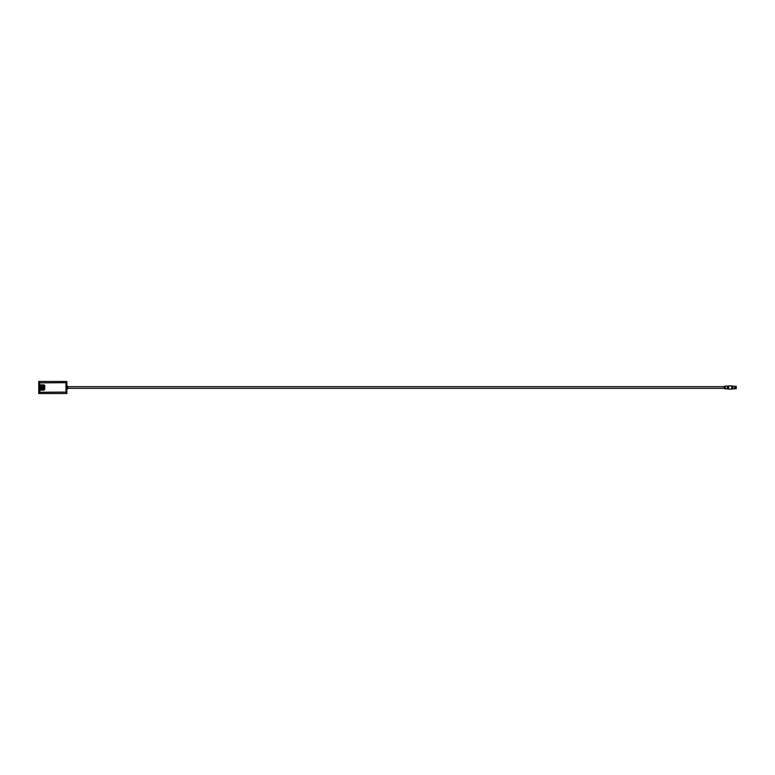 <?xml version="1.0" encoding="UTF-8"?>
<svg xmlns="http://www.w3.org/2000/svg" width="775" height="775" viewBox="0 0 775 775"><rect width="100%" height="100%" fill="white"/><g stroke="black" fill="none" stroke-linecap="round" stroke-linejoin="round"><path stroke-width="1.16" d="M42.703 387.5A0.601 0.601 0 0 0 41.792 386.977A0.601 0.601 0 0 0 41.792 388.023A0.601 0.601 0 0 0 42.703 387.5M42.586 387.5A0.484 0.484 0 0 0 41.85 387.083A0.484 0.484 0 0 0 41.85 387.917A0.484 0.484 0 0 0 42.586 387.5M42.431 386.328L42.431 386.589A0.969 0.969 0 0 0 41.763 386.589L42.431 386.589A0.969 0.969 0 0 1 42.877 388.081A0.969 0.969 0 0 1 41.317 388.081A0.969 0.969 0 0 1 41.763 386.589L42.741 386.328A1.337 1.337 0 0 0 40.833 387.946A1.337 1.337 0 0 0 43.439 387.5A1.337 1.337 0 0 0 42.741 386.328M39.651 382.869L65.923 382.695L66.088 392.102L39.816 392.266L39.816 390.096L44.078 390.096L44.717 389.515L44.766 385.562L44.078 384.875L39.816 384.875L39.651 382.869M41.695 386.328A1.24 1.24 0 0 0 41.094 388.236A1.24 1.24 0 0 0 43.1 388.236A1.24 1.24 0 0 0 42.499 386.328M42.518 387.5L41.889 387.142L41.889 387.858L42.518 387.5M42.77 387.5A0.668 0.668 0 0 0 41.763 386.919A0.668 0.668 0 0 0 41.763 388.081A0.668 0.668 0 0 0 42.77 387.5M40.164 385.059L40.145 384.991A3.177 3.177 0 0 0 39.583 385.553L39.651 389.428A3.11 3.11 0 0 0 40.164 389.941L44.03 389.941A3.11 3.11 0 0 0 44.543 389.428L44.543 385.572A3.11 3.11 0 0 0 44.03 385.059L40.164 385.059A3.11 3.11 0 0 0 39.651 385.572M40.145 384.991L44.03 385.059M43.555 387.5A1.453 1.453 0 0 1 41.366 388.759A1.453 1.453 0 0 1 41.366 386.241A1.453 1.453 0 0 1 43.555 387.5M44.049 384.991A3.177 3.177 0 0 1 44.611 385.553L44.543 385.572M39.583 385.553L39.651 389.428M44.611 385.553L44.543 389.428M39.583 389.447A3.177 3.177 0 0 0 40.145 390.009L40.164 389.941M44.611 389.447A3.177 3.177 0 0 1 44.049 390.009L44.03 389.941M44.049 390.009L40.145 390.009M727.744 386.163L727.744 388.837L727.715 386.163L728.316 386.163L728.316 388.837L728.287 386.163M727.744 388.837L728.287 388.837M728.616 387.5L728.616 385.911L731.697 385.911L731.697 389.089L728.616 389.089L728.616 387.5M724.199 387.5L724.199 386.434L724.199 387.5M725.109 388.672L727.347 388.943L727.347 386.057L727.347 388.943M725.109 386.328L724.344 386.328L724.344 388.672M725.109 386.134L725.536 388.943M736.25 388.604L736.25 386.396L736.182 388.672L732.908 388.876L732.908 386.124L731.765 386.057M735.649 388.672L735.649 386.328L734.71 386.328L734.71 388.672M728.616 389.089L728.616 385.911M734.71 386.328L732.908 386.328L732.908 388.672M731.697 385.911L731.697 389.089M732.908 388.876L731.765 388.943M44.32 389.089A0.639 0.639 0 0 0 43.691 388.449A0.639 0.639 0 0 0 43.051 389.089A0.639 0.639 0 0 0 43.691 389.728A0.639 0.639 0 0 0 44.32 389.089M41.143 389.089A0.639 0.639 0 0 0 40.503 388.449A0.639 0.639 0 0 0 39.874 389.089A0.639 0.639 0 0 0 40.503 389.728A0.639 0.639 0 0 0 41.143 389.089M44.32 385.911A0.639 0.639 0 0 0 43.691 385.272A0.639 0.639 0 0 0 43.051 385.911A0.639 0.639 0 0 0 43.691 386.551A0.639 0.639 0 0 0 44.32 385.911M41.143 385.911A0.639 0.639 0 0 0 40.503 385.272A0.639 0.639 0 0 0 39.874 385.911A0.639 0.639 0 0 0 40.503 386.551A0.639 0.639 0 0 0 41.143 385.911M43.603 389.428L43.768 388.75L43.603 389.428M44.223 389.089A0.533 0.533 0 0 1 43.691 389.622A0.533 0.533 0 0 1 43.148 389.089A0.533 0.533 0 0 1 43.691 388.556A0.533 0.533 0 0 1 44.223 389.089A0.533 0.533 0 0 1 43.691 389.622A0.533 0.533 0 0 1 43.148 389.089A0.533 0.533 0 0 1 43.691 388.556A0.533 0.533 0 0 1 44.223 389.089M40.426 389.428L40.591 388.75L40.426 389.428M41.046 389.089A0.533 0.533 0 0 1 40.503 389.622A0.533 0.533 0 0 1 39.971 389.089A0.533 0.533 0 0 1 40.503 388.556A0.533 0.533 0 0 1 41.046 389.089A0.533 0.533 0 0 1 40.503 389.622A0.533 0.533 0 0 1 39.971 389.089A0.533 0.533 0 0 1 40.503 388.556A0.533 0.533 0 0 1 41.046 389.089M43.603 385.572L43.768 386.25L43.603 385.572M44.223 385.911A0.533 0.533 0 0 0 43.691 385.378A0.533 0.533 0 0 0 43.148 385.911A0.533 0.533 0 0 0 43.691 386.444A0.533 0.533 0 0 0 44.223 385.911A0.533 0.533 0 0 0 43.691 385.378A0.533 0.533 0 0 0 43.148 385.911A0.533 0.533 0 0 0 43.691 386.444A0.533 0.533 0 0 0 44.223 385.911M40.426 385.572L40.591 386.25L40.426 385.572M41.046 385.911A0.533 0.533 0 0 0 40.503 385.378A0.533 0.533 0 0 0 39.971 385.911A0.533 0.533 0 0 0 40.503 386.444A0.533 0.533 0 0 0 41.046 385.911A0.533 0.533 0 0 0 40.503 385.378A0.533 0.533 0 0 0 39.971 385.911A0.533 0.533 0 0 0 40.503 386.444A0.533 0.533 0 0 0 41.046 385.911M66.359 393.526L39.254 393.526L39.254 381.474L66.359 381.474L66.359 393.526L66.863 393.526L66.863 381.978M66.863 393.022L66.863 393.526M66.863 387.5L66.863 385.824L67.696 386.367L67.696 388.633L66.863 389.176L66.863 387.5M39.254 393.526L38.75 393.526L38.75 381.474L39.254 381.474M66.863 381.474L66.359 381.474M736.25 386.396L736.182 388.672M732.84 386.057L732.84 388.943M44.059 389.089L43.507 389.408L43.507 388.769L44.059 389.089M40.872 389.089L40.319 389.408L40.319 388.769L40.872 389.089M44.059 385.911L43.507 385.592L43.507 386.231L44.059 385.911M40.872 385.911L40.319 385.592L40.319 386.231L40.872 385.911M736.182 386.328L735.649 386.328M725.536 386.057L727.347 386.057M724.199 386.667L67.696 386.667M724.199 388.333L67.696 388.333"/></g></svg>

